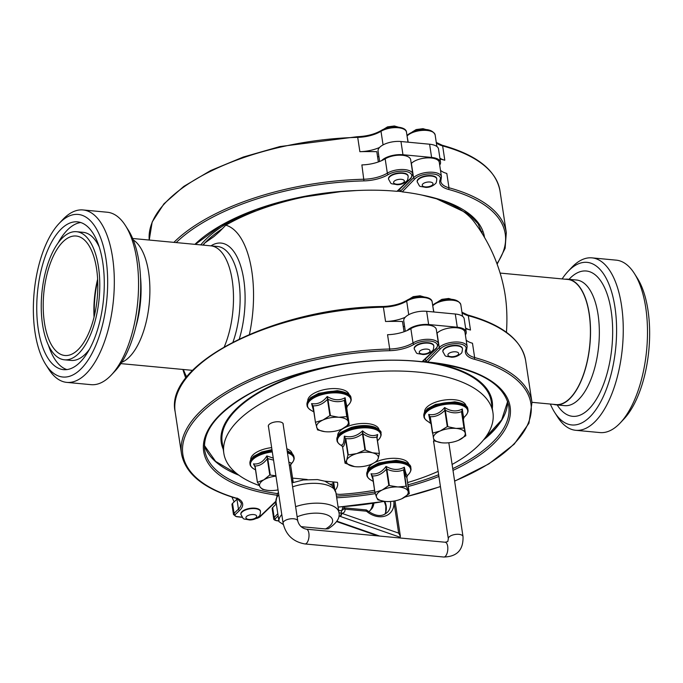 <?xml version="1.0" encoding="UTF-8"?>
<svg xmlns="http://www.w3.org/2000/svg" width="683" height="683" viewBox="0 0 683 683"><rect width="100%" height="100%" fill="white"/><g stroke="black" fill="none" stroke-linecap="round" stroke-linejoin="round"><path stroke-width="1.02" d="M553.443 404.345A63.092 28.216 -84.6 0 0 555.902 404.823A63.092 28.216 -84.6 0 0 589.916 344.65A63.092 28.216 -84.6 0 0 567.735 279.193A63.092 28.216 -84.6 0 0 565.225 279.202M500.11 273.072L567.71 279.441A62.845 28.105 95.4 0 1 589.805 344.642A62.845 28.105 95.4 0 1 555.928 404.575L531.963 402.321M550.344 404.046A81.653 36.515 -84.6 0 0 554.639 412.353L557.541 416.929A86.596 38.735 -84.6 0 0 575.735 430.299L599.973 432.578A86.596 38.735 -84.6 0 0 620.343 422.837L624.049 418.884A81.653 36.515 -84.6 0 0 637.299 278.092L634.396 273.516A86.596 38.735 -84.6 0 0 616.203 260.146L591.965 257.867A86.596 38.735 -84.6 0 0 571.594 267.608L567.889 271.561A81.653 36.515 -84.6 0 0 562.126 278.912M620.343 422.837A86.596 38.735 -84.6 0 0 634.396 273.516M575.735 430.299A86.596 38.735 -84.6 0 0 622.409 347.715A86.596 38.735 -84.6 0 0 591.965 257.867M554.639 412.353A81.653 36.515 -84.6 0 0 602.38 398.539A81.653 36.515 -84.6 0 0 612.216 294.031A81.653 36.515 -84.6 0 0 567.889 271.561M133.236 239.904A63.092 28.216 95.4 0 1 149.278 303.167A63.092 28.216 95.4 0 1 121.711 362.332M61.846 238.478A64.33 28.771 95.4 0 1 76.539 231.708A64.33 28.771 95.4 0 1 99.155 298.454A64.33 28.771 95.4 0 1 64.475 359.804A64.33 28.771 95.4 0 1 41.27 309.237A64.33 28.771 95.4 0 1 61.846 238.478M62.426 242.337A60.002 26.833 95.4 0 1 76.129 236.019A60.002 26.833 95.4 0 1 97.225 298.266A60.002 26.833 95.4 0 1 64.885 355.493A60.002 26.833 95.4 0 1 43.234 308.323A60.002 26.833 95.4 0 1 62.426 242.337M76.539 231.708L83.147 232.331A64.33 28.771 95.4 0 1 99.197 246.896M89.567 349.107A64.33 28.771 95.4 0 1 71.092 360.419L64.475 359.804M58.055 243.02A74.225 33.202 95.4 0 1 67.122 230.291A74.225 33.202 95.4 0 1 80.731 222.538M66.891 369.597A74.225 33.202 95.4 0 1 48.433 345.239M60.514 229.667A74.225 33.202 95.4 0 1 77.461 221.855A74.225 33.202 95.4 0 1 103.56 298.864A74.225 33.202 95.4 0 1 63.553 369.657A74.225 33.202 95.4 0 1 36.771 311.303A74.225 33.202 95.4 0 1 60.514 229.667M59.515 223.059A81.653 36.515 95.4 0 1 106.804 299.82A81.653 36.515 95.4 0 1 45.701 364.44A81.653 36.515 95.4 0 1 58.951 223.648A81.653 36.515 95.4 0 1 59.515 223.059M58.951 223.648L62.657 219.695A86.596 38.735 95.4 0 1 63.254 219.072A86.596 38.735 95.4 0 1 83.027 209.954A86.596 38.735 95.4 0 1 113.472 299.803A86.596 38.735 95.4 0 1 66.797 382.386A86.596 38.735 95.4 0 1 48.604 369.016L45.701 364.44M83.027 209.954L107.265 212.234A86.596 38.735 95.4 0 1 125.459 225.603A86.596 38.735 95.4 0 1 111.406 374.924A86.596 38.735 95.4 0 1 91.035 384.666L66.797 382.386M125.459 225.603L128.361 230.18A81.653 36.515 95.4 0 1 115.111 370.971L111.406 374.924M97.626 279.185A60.002 26.833 -84.6 0 0 94.058 317.1M233.005 342.038A62.845 28.105 95.4 0 0 217.399 246.461L210.799 245.837A62.845 28.105 95.4 0 1 232.468 282.019A62.845 28.105 95.4 0 1 224.323 346.742A62.845 28.105 -84.6 0 0 232.468 282.019A62.845 28.105 -84.6 0 0 210.799 245.837A62.845 28.105 -84.6 0 0 210.791 245.837L132.656 238.487M97.695 280.611A59.131 26.449 -84.6 0 0 94.391 315.708M403.243 326.508A160.821 69.948 -8.6 0 1 404.601 326.542M349.098 190.967A150.123 65.295 171.4 0 0 336.147 191.94L356.705 190.531A150.029 65.252 -8.6 0 1 396.985 191.325L397.6 191.189A149.884 65.192 -8.6 0 1 401.433 191.59L402.236 191.872A150.029 65.252 -8.6 0 1 422.103 195.107L437.624 199.086A150.123 65.295 171.4 0 0 434.567 198.207M203.286 245.129L204.78 242.994L213.916 236.583L219.499 231.657L225.791 225.177A149.884 65.192 -8.6 0 1 333.33 192.264M225.791 225.177A85.093 38.06 95.4 0 1 249.432 334.346M506.445 332.297A85.093 38.06 -84.6 0 0 505.172 295.116A85.093 38.06 -84.6 0 0 504.242 289.703A165.773 165.773 0 0 0 474.028 221.685A149.884 65.192 -8.6 0 0 437.803 199.137M186.732 377.042A85.093 38.06 95.4 0 1 183.377 369.503M278.135 515.878L275.42 518.67A3.714 1.614 171.4 0 0 277.119 520.642A1.238 0.555 95.4 0 1 276.828 520.77C274.566 520.258 273.507 519.541 273.67 518.619L272.167 508.707A4.952 2.151 -8.6 0 1 272.654 507.554L276.308 503.798M405.318 331.281L403.755 320.916A16.085 6.992 -8.6 0 1 405.224 317.271A24.742 10.757 -8.6 0 1 385.554 321.488A173.192 75.326 -8.6 0 1 402.483 321.48L404.037 331.75M337.692 435.848A20.908 9.092 -8.6 0 1 357.457 423.895A20.908 9.092 -8.6 0 1 379.022 429.59M342.618 446.998L341.184 445.06L341.978 445.683M354.503 466.591L345.06 463.151L346.674 460.282L347.929 454.998L356.765 453.58L364.918 449.96L372.491 452.795L379.389 453.435L378.134 458.711L376.512 461.58L372.15 463.894M345.231 463.33L342.601 446.904C343.925 446.605 344.881 443.89 345.47 438.759L344.326 436.147L345.47 438.759L347.929 454.998M377.084 438.127L377.656 434.49L376.76 437.009L377.656 434.49C372.944 436.744 367.915 435.541 362.562 430.862L362.46 433.714L362.946 433.696L362.562 430.862C357.098 436.078 351.019 437.837 344.326 436.147C344.078 442.439 343.037 445.41 341.184 445.06L341.756 445.478M376.922 437.094L379.389 453.358M365.405 449.935L362.946 433.696C367.924 437.214 372.525 438.324 376.76 437.009L379.389 453.435M356.765 453.58A16.085 6.992 171.4 0 0 346.674 460.282A16.085 6.992 171.4 0 0 352.317 466.19A16.085 6.992 171.4 0 0 354.571 466.6A16.085 6.992 171.4 0 0 368.052 465.405A16.085 6.992 171.4 0 0 371.987 463.962A16.085 6.992 171.4 0 0 378.134 458.711A16.085 6.992 171.4 0 0 372.491 452.795A16.085 6.992 171.4 0 0 356.765 453.58M374.583 490.274A136.079 59.19 -8.6 0 1 340.706 494.33A7.419 3.227 -8.6 0 1 336.096 493.783M259.096 485.485A136.079 59.19 -8.6 0 1 223.836 453.299A136.079 59.19 -8.6 0 1 349.542 374.429A136.079 59.19 -8.6 0 1 492.938 412.6A136.079 59.19 -8.6 0 1 452.103 464.457M438.136 471.381A136.079 59.19 -8.6 0 1 407.623 482.548M292.58 478.117L307.179 479.492M324.69 481.139L337.411 482.335A33.399 14.531 -8.6 0 1 337.641 483.316A33.399 14.531 -8.6 0 1 335.259 490.112M367.582 470.578A20.908 9.092 -8.6 0 1 372.935 463.526M375.821 462.007A20.908 9.092 -8.6 0 1 396.55 458.387A20.908 9.092 -8.6 0 1 408.895 464.338M424.63 411.986A20.908 9.092 -8.6 0 1 443.967 400.101A20.908 9.092 -8.6 0 1 465.96 405.736M433.756 442.422A7.547 3.278 -8.6 0 1 433.551 441.858A7.547 3.278 -8.6 0 1 433.978 440.458M268.521 426.866A7.547 3.278 -8.6 0 1 268.308 426.303A7.547 3.278 -8.6 0 1 279.048 421.795A7.547 3.278 -8.6 0 1 283.232 424.049A7.547 3.278 -8.6 0 1 283.197 424.647M286.851 448.791A20.908 9.092 -8.6 0 1 292.051 453.333M250.746 459.582A20.908 9.092 -8.6 0 1 271.655 447.613M307.777 400.861A20.908 9.092 -8.6 0 1 314.615 392.964A20.908 9.092 -8.6 0 1 335.899 388.618A20.908 9.092 -8.6 0 1 349.09 394.612M240.911 514.299A9.895 4.303 -8.6 0 1 240.868 514.077A9.895 4.303 -8.6 0 1 241.842 511.772A9.895 4.303 -8.6 0 1 252.548 508.109A9.895 4.303 -8.6 0 1 260.436 511.123A9.895 4.303 -8.6 0 1 260.462 511.345M414.248 348.842A9.895 4.303 -8.6 0 1 414.197 348.629A9.895 4.303 -8.6 0 1 415.17 346.315A9.895 4.303 -8.6 0 1 425.876 342.653A9.895 4.303 -8.6 0 1 433.773 345.666A9.895 4.303 -8.6 0 1 433.79 345.888M465.584 327.977A24.742 10.757 171.4 0 0 470.485 330.026A173.192 75.326 171.4 0 0 465.712 328.796M466.165 340.108A24.742 10.757 171.4 0 0 472.482 343.242L474.651 357.559A1.238 0.794 105.2 0 1 474.002 359.164A25.98 11.304 -8.6 0 1 465.849 349.397A13.609 5.916 171.4 0 0 456.944 343.66A13.609 5.916 171.4 0 0 440.509 348.706L427.601 361.99L426.781 362.067C476.256 367.924 503.567 382.548 508.741 405.941A149.688 65.107 171.4 0 1 452.735 468.632M425.432 358.934L425.799 361.341L439.237 347.493L437.077 333.176A14.847 6.454 -8.6 0 1 453.136 327.686A14.847 6.454 -8.6 0 1 464.969 332.203L467.138 346.52A14.847 6.454 -8.6 0 0 455.296 342.004A14.847 6.454 -8.6 0 0 439.237 347.493A1.238 0.965 44.2 0 0 440.509 348.706M453 470.382A150.926 65.645 -8.6 0 0 427.601 361.99L425.799 361.341M442.891 351.54A9.895 4.303 -8.6 0 1 442.84 351.327A9.895 4.303 -8.6 0 1 443.813 349.013A9.895 4.303 -8.6 0 1 454.519 345.35A9.895 4.303 -8.6 0 1 462.408 348.364A9.895 4.303 -8.6 0 1 462.434 348.586M405.224 317.271A16.085 6.992 -8.6 0 1 426.644 311.311L455.288 314.009A16.085 6.992 171.4 0 1 464.201 318.799L466.199 332.015A16.085 6.992 171.4 0 0 457.286 327.225L455.288 314.009M422.367 361.853L436.574 348.296L438.495 343.822L436.335 329.505A14.847 6.454 171.4 0 0 426.559 324.988A14.847 6.454 171.4 0 0 410.85 328.625A24.742 10.757 -8.6 0 1 407.222 330.495A16.085 6.992 -8.6 0 1 428.642 324.527L457.286 327.225M465.379 334.866A16.085 6.992 171.4 0 0 466.199 332.015M242.089 517.168L236.813 516.561A3.714 1.614 -8.6 0 1 235.294 514.547L239.699 510.346A1.238 0.948 46.3 0 1 238.444 509.117A24.742 10.757 -8.6 0 0 241.27 502.961L237.428 498.701A24.742 10.757 -8.6 0 1 236.95 499.205L232.544 503.405A4.952 2.151 171.4 0 0 231.981 504.643L233.484 514.555L236.506 516.69L242.243 517.347M239.699 510.346A25.98 11.304 171.4 0 0 238.111 498.675L237.547 498.744C204.029 489.011 185.341 473.993 181.482 453.674A173.192 75.326 171.4 0 1 389.72 349.022L387.551 334.704A24.742 10.757 -8.6 0 0 407.222 330.495M438.495 343.822A14.847 6.454 171.4 0 0 428.728 339.306A14.847 6.454 171.4 0 0 413.01 342.943A24.742 10.757 -8.6 0 1 389.72 349.022L389.626 350.686A171.954 74.788 -8.6 0 0 201.622 412.609A171.954 74.788 -8.6 0 0 238.111 498.675L237.01 498.044M436.574 348.296A1.238 0.948 -133.7 0 1 435.891 348.501L422.068 361.691A150.926 65.645 171.4 0 0 222.188 412.643A150.926 65.645 171.4 0 0 276.786 495.192M372.781 503.397A9.895 4.422 95.4 0 1 369.896 510.722A9.895 4.422 95.4 0 1 368.589 511.669M369.896 510.722L371.748 508.741A7.419 3.321 -84.6 0 0 373.917 503.226M366.472 511.191A19.79 15.47 44.2 0 0 385.656 515.878A19.79 15.47 44.2 0 0 393.801 501.091L398.65 533.107L341.79 513.326C344.078 512.993 345.163 511.61 345.052 509.176L366.472 511.191L365.926 510.175M398.65 533.107L400.4 536.334L399.572 537.948M390.454 501.484A17.323 13.532 -135.8 0 1 387.474 512.25C384.068 515.119 378.493 518.841 366.472 509.953L344.215 507.819A2.476 1.11 95.4 0 1 345.052 509.176L343.643 508.861M338.913 515.947L340.014 516.348A2.476 0.803 -70.5 0 0 341.346 513.232L341.79 513.326A2.476 0.794 109.2 0 1 340.467 516.502L400.212 537.29M344.369 506.701L343.549 509.211L341.662 510.722A2.476 1.11 95.4 0 0 341.346 513.232L338.956 512.677M223.836 453.299L222.171 442.285A136.079 59.19 -8.6 0 1 348.731 363.288M422.47 361.759A136.079 59.19 -8.6 0 1 491.273 401.587L492.938 412.6M223.221 449.209A137.027 59.6 -8.6 0 1 325.134 367.292M422.914 361.333A137.027 59.6 -8.6 0 1 426.004 361.751M430.956 362.511A137.027 59.6 -8.6 0 1 492.323 408.511M333.116 484.051A137.027 59.6 -8.6 0 1 330.598 484.153M297.139 516.835A22.889 9.955 -8.6 0 1 327.601 515.102A22.889 9.955 -8.6 0 1 325.535 528.958L301.075 526.653M281.789 514.589A30.308 13.182 171.4 0 0 278.98 521.488A30.308 13.182 171.4 0 0 279.014 521.684L283.334 524.535M325.535 528.958L328.267 528.77C336.796 523.144 340.339 517.697 338.913 512.421A30.308 13.182 171.4 0 0 295.602 506.666M254.981 466.224L253.487 463.859L254.981 466.224L257.423 482.335M257.414 482.394L254.964 466.13M267.446 490.326L262.571 489.404L260.189 487.141L257.551 482.241L263.843 479.825L269.776 474.992L275.923 475.812M257.44 482.463L255.092 466.002C259.54 466.002 263.612 463.586 267.318 458.754L267.787 458.635L266.857 455.937L269.776 474.992M273.251 458.131L266.857 455.937C263.126 461.981 258.669 464.619 253.487 463.859L255.118 467.181M290.873 464.013L291.445 463.194L290.651 465.465M291.018 463.757L291.445 463.194L288.858 462.092M291.641 480.465L293.092 481.617L292 482.813M289.268 464.773L290.642 465.379L292.981 481.839M275.966 476.128A16.085 6.992 171.4 0 0 263.843 479.825A16.085 6.992 171.4 0 0 260.189 487.141A16.085 6.992 171.4 0 0 267.616 490.351A16.085 6.992 171.4 0 0 271.791 490.565A16.085 6.992 171.4 0 0 278.049 489.89M430.034 416.886L428.676 414.436L430.034 416.912L432.493 433.142L440.176 430.982L447.288 426.61L456.048 428.412L464.235 428.028L465.832 435.703L458.506 440.287A16.085 6.992 171.4 0 0 458.933 440.1L458.933 440.1A16.085 6.992 171.4 0 0 465.217 433.065A16.085 6.992 171.4 0 0 456.048 428.412A16.085 6.992 171.4 0 0 440.176 430.982A16.085 6.992 171.4 0 0 433.474 438.204L430.247 416.69C435.481 416.997 440.339 414.888 444.838 410.372L445.325 410.287L444.624 407.52L444.829 410.363L447.288 426.61M441.508 442.738L434.081 440.834L433.474 438.204A16.085 6.992 171.4 0 0 441.508 442.738A16.085 6.992 171.4 0 0 442.635 442.857A16.085 6.992 171.4 0 0 458.506 440.287M463.791 417.706L464.047 417.39C463.68 417.979 463.1 415.187 462.314 408.997L461.785 411.781L462.314 408.997C456.799 411.977 450.908 411.49 444.624 407.52C439.989 413.249 434.67 415.554 428.676 414.436L430.41 422.828M463.979 417.467L463.373 419.464L465.618 435.925M312.968 406.044L311.585 403.585L312.968 406.044L315.426 422.256L312.968 406.009M315.426 422.29L322.948 420.036L329.906 415.588L338.768 417.27L346.785 416.621L349.175 424.348L342.021 429.018A16.085 6.992 171.4 0 0 342.072 428.992L342.021 429.018A16.085 6.992 171.4 0 1 326.201 431.776A16.085 6.992 171.4 0 1 324.647 431.63L317.527 429.88L315.426 422.29L313.164 405.822C318.295 406.078 323.059 403.926 327.456 399.35L327.942 399.265L327.208 396.507L327.447 399.35L329.906 415.588M347.348 406.103L347.416 406.018C346.862 406.65 346.102 403.884 345.12 397.728L344.625 400.52L345.12 397.728C339.545 400.793 333.569 400.383 327.208 396.507C322.683 402.287 317.484 404.643 311.585 403.585L313.881 411.883M347.382 406.061L346.725 408.127L348.987 424.57M342.072 428.992L342.072 428.992A16.085 6.992 171.4 0 0 348.313 421.761A16.085 6.992 171.4 0 0 338.768 417.27A16.085 6.992 171.4 0 0 322.948 420.036A16.085 6.992 171.4 0 0 316.664 427.285A16.085 6.992 171.4 0 0 324.647 431.63L324.596 431.622M372.457 476.179L371.04 473.737L372.457 476.179L374.907 492.358M372.448 476.153L374.907 492.383L382.139 490.044L388.832 485.485L397.856 486.953L406.342 486.236L409.305 493.664L401.877 498.718A16.085 6.992 171.4 0 0 402.441 498.453A16.085 6.992 171.4 0 0 408.007 491.154A16.085 6.992 171.4 0 0 397.856 486.953A16.085 6.992 171.4 0 0 382.139 490.044A16.085 6.992 171.4 0 0 376.581 497.335L374.916 492.417L372.628 475.949C377.579 476.128 382.164 473.891 386.382 469.238L386.86 469.144L386.066 466.404L386.373 469.238L388.832 485.485M384.401 501.348L377.878 499.845L376.581 497.335A16.085 6.992 171.4 0 0 384.452 501.348A16.085 6.992 171.4 0 0 386.732 501.544A16.085 6.992 171.4 0 0 401.877 498.718L401.886 498.71M407.358 475.564L407.563 475.325C406.709 476 405.634 473.293 404.336 467.189L403.884 469.989L404.336 467.189C398.659 470.399 392.563 470.143 386.066 466.404C381.754 472.26 376.751 474.711 371.04 473.737L372.952 479.475M407.409 475.513L406.846 477.417L409.313 493.672M406.342 486.236L403.884 469.989C405.241 474.89 406.231 477.366 406.846 477.426L409.134 493.886M397.6 191.189L410.893 178.494L412.814 174.028L410.654 159.711A14.847 6.454 171.4 0 0 400.878 155.186A14.847 6.454 171.4 0 0 385.169 158.832A24.742 10.757 -8.6 0 1 381.541 160.693A24.742 10.757 -8.6 0 1 361.879 164.91L363.945 180.893A25.98 11.304 171.4 0 0 388.405 174.507A13.609 5.916 -8.6 0 1 406.112 171.527A13.609 5.916 -8.6 0 1 410.21 178.698L396.985 191.325M379.637 161.478L378.075 151.114A16.085 6.992 -8.6 0 1 379.543 147.477A24.742 10.757 -8.6 0 1 359.873 151.686A173.192 75.326 -8.6 0 1 376.803 151.686L378.356 161.948M440.492 170.315A24.742 10.757 171.4 0 0 446.81 173.448L448.97 187.765A173.192 75.326 -8.6 0 1 506.299 232.63L499.965 190.779A173.192 75.326 -8.6 0 0 442.644 145.914L444.804 160.232A173.192 75.326 171.4 0 0 440.031 159.002M399.751 189.131L400.101 191.445M411.234 163.553L411.397 163.382A14.847 6.454 -8.6 0 1 427.456 157.884A14.847 6.454 -8.6 0 1 439.297 162.409L441.457 176.726A14.847 6.454 -8.6 0 0 429.616 172.201A14.847 6.454 -8.6 0 0 413.565 177.7L411.397 163.382M377.562 156.714A160.821 69.948 -8.6 0 1 378.928 156.749M439.903 158.174A24.742 10.757 171.4 0 0 444.804 160.232M417.211 181.746A9.895 4.303 -8.6 0 1 417.159 181.524A9.895 4.303 -8.6 0 1 418.133 179.219A9.895 4.303 -8.6 0 1 428.839 175.557A9.895 4.303 -8.6 0 1 436.736 178.57A9.895 4.303 -8.6 0 1 436.753 178.792M388.567 179.048A9.895 4.303 -8.6 0 1 388.516 178.826A9.895 4.303 -8.6 0 1 389.489 176.521A9.895 4.303 -8.6 0 1 400.195 172.859A9.895 4.303 -8.6 0 1 408.093 175.873A9.895 4.303 -8.6 0 1 408.11 176.094M439.698 165.064A16.085 6.992 171.4 0 0 440.518 162.221A16.085 6.992 171.4 0 0 431.605 157.431L429.607 144.215L400.964 141.518A16.085 6.992 -8.6 0 0 379.543 147.477M381.541 160.693A16.085 6.992 -8.6 0 1 402.961 154.734L431.605 157.431M440.518 162.221L438.52 149.005A16.085 6.992 171.4 0 0 429.607 144.215M557.191 404.942A72.987 32.647 -84.6 0 0 606.086 376.905A72.987 32.647 -84.6 0 0 596.677 276.128A72.987 32.647 -84.6 0 0 569.016 279.313M555.902 404.823L564.721 405.651A63.092 28.216 -84.6 0 0 597.335 356.014A63.092 28.216 -84.6 0 0 585.527 284.461A63.092 28.216 -84.6 0 0 576.546 280.021L567.735 279.193M140.519 277.315A63.092 28.216 95.4 0 1 135.84 326.935M465.891 211.969A144.711 62.938 -8.6 0 1 469.204 216.306M195.85 244.429A144.711 62.938 -8.6 0 1 197.336 242.516M210.945 245.854A66.558 29.77 95.4 0 1 240.86 266.558A66.558 29.77 95.4 0 1 239.34 338.905M202.817 245.086A142.269 61.88 -8.6 0 1 204.78 242.994A142.269 61.88 -8.6 0 1 222.41 228.66M303.756 197.071A142.269 61.88 -8.6 0 1 331.895 192.418M399.145 189.712A142.269 61.88 -8.6 0 1 399.854 189.797M440.697 200.042A142.269 61.88 -8.6 0 1 441.867 200.546M200.742 244.89A142.269 61.88 -8.6 0 1 204.448 240.783A142.269 61.88 -8.6 0 1 241.987 215.222M275.42 518.67A1.238 0.965 -135.8 0 1 274.156 517.466L272.654 507.554M273.67 518.619A4.952 2.151 -8.6 0 1 274.156 517.466L277.802 513.71M432.749 305.813L433.867 311.994M460.812 304.669A14.847 6.454 -8.6 0 0 448.97 300.144A14.847 6.454 -8.6 0 0 432.911 305.642A1.238 0.965 -135.8 0 1 433.124 304.883C438.836 299.82 456.577 295.406 460.812 304.669L462.57 316.323M348.236 454.793L345.786 438.554C351.711 439.357 357.277 437.743 362.468 433.722L364.918 449.96M379.364 453.299L376.931 437.188M342.2 445.982L340.843 445.205A21.907 9.528 -8.6 0 1 338.819 443.677A21.907 9.528 -8.6 0 1 359.95 428.079A21.907 9.528 -8.6 0 1 378.775 439.476C380.713 437.086 381.464 435.156 381.02 433.679A22.266 9.682 171.4 0 0 379.637 431.033A22.266 9.682 171.4 0 0 354.323 428.028A22.266 9.682 171.4 0 0 336.984 440.339L336.89 439.698A22.266 9.682 -8.6 0 1 351.096 428.181A22.266 9.682 -8.6 0 1 379.543 430.384A22.266 9.682 -8.6 0 1 380.926 433.039C381.695 431.852 379.791 429.94 375.215 427.285C368.419 424.928 360.402 424.988 351.182 427.447L340.544 432.604L338.537 434.593L336.89 439.698M268.342 425.697L283.095 523.212A7.419 3.227 -8.6 0 1 289.951 518.909A7.419 3.227 -8.6 0 1 297.771 520.992L283.018 423.477M283.095 523.212C285.853 534.926 293.135 541.841 304.951 543.95A7.419 3.321 -84.6 0 0 308.955 536.872A7.419 3.321 -84.6 0 0 306.343 529.171C301.895 528.198 299.034 525.466 297.771 520.992M304.951 543.95L443.754 557.021A7.419 3.321 -84.6 0 0 447.758 549.943A7.419 3.321 -84.6 0 0 445.145 542.234L306.343 529.171M443.754 557.021C457.055 556.705 463.475 549.883 463.006 536.548A7.419 3.227 171.4 0 0 457.089 534.285A7.419 3.227 171.4 0 0 449.055 537.034A7.419 3.227 171.4 0 0 448.33 538.767L447.775 541.585L445.145 542.234M241.91 512.216A9.895 4.303 171.4 0 0 240.937 514.521C244.48 520.284 241.406 518.269 249.543 519.968C253.325 519.994 256.535 518.713 259.173 516.135C259.822 515.972 260.266 514.453 260.505 511.558A9.895 4.303 171.4 0 0 255.024 508.613A9.895 4.303 171.4 0 0 241.91 512.216M253.683 514.572A5.447 2.365 171.4 0 0 245.94 517.834A5.447 2.365 171.4 0 0 254.332 518.619A5.447 2.365 171.4 0 0 253.683 514.572M415.238 346.759A9.895 4.303 171.4 0 0 414.265 349.064C417.817 354.827 414.743 352.812 422.871 354.52C426.653 354.537 429.863 353.265 432.51 350.678C433.159 350.524 433.594 348.996 433.833 346.11A9.895 4.303 171.4 0 0 428.352 343.156A9.895 4.303 171.4 0 0 415.238 346.759M427.02 349.115A5.447 2.365 171.4 0 0 419.268 352.377A5.447 2.365 171.4 0 0 427.669 353.162A5.447 2.365 171.4 0 0 427.02 349.115M438.904 476.427A150.926 65.645 -8.6 0 1 408.221 486.492M375.283 493.613A150.926 65.645 -8.6 0 1 336.702 497.762M336.446 496.114A149.688 65.107 171.4 0 0 374.847 492.008M407.973 484.845A149.688 65.107 171.4 0 0 438.648 474.728M454.639 481.182L488.815 463.928L514.162 444.198L528.932 423.255L531.98 402.432A173.192 75.326 -8.6 0 0 474.651 357.559A24.742 10.757 171.4 0 1 466.463 351.147L466.822 348.782A1.238 1.076 -156.8 0 1 465.849 349.397M277.119 520.642L278.877 520.805M338.102 507.017A171.954 74.788 171.4 0 0 384.316 501.331M405.13 496.917A171.954 74.788 171.4 0 0 440.424 486.475M454.613 481.028A171.954 74.788 171.4 0 0 474.002 359.164M462.007 312.575A24.742 10.757 171.4 0 0 468.325 315.708A173.192 75.326 -8.6 0 1 525.645 360.573L531.98 402.432M461.956 312.225L467.829 315.017A1.238 0.794 -74.8 0 1 468.325 315.708L470.485 330.026M428.642 324.527L426.644 311.311M408.741 314.701L406.684 301.092A1.238 0.768 -121 0 1 406.948 300.289C415.033 295.107 431.912 295.748 432.168 301.971A14.847 6.454 171.4 0 0 422.393 297.446A14.847 6.454 171.4 0 0 406.684 301.092A24.742 10.757 -8.6 0 1 383.394 307.171L383.095 306.496C392.418 306.121 400.366 304.046 406.948 300.289M385.554 321.488L383.394 307.171A173.192 75.326 171.4 0 0 175.155 411.815C164.125 363.373 276.82 307.418 383.095 306.496M204.422 445.572A149.688 65.107 171.4 0 0 238.871 475.197M277.554 493.596A149.688 65.107 -8.6 0 1 204.721 450.157C202.527 431.093 217.22 412.455 248.791 394.245C293.144 369.033 366.993 355.245 422.299 361.879M275.923 501.194L259.105 517.253A1.238 0.948 46.3 0 0 259.788 517.048L275.975 501.595M410.85 328.625L413.01 342.943A1.238 0.768 59 0 0 414.077 344.3A13.609 5.916 -8.6 0 1 431.793 341.321A13.609 5.916 -8.6 0 1 435.891 348.501M259.105 517.253A3.714 1.614 -8.6 0 1 256.074 518.482M389.626 350.686A25.98 11.304 171.4 0 0 414.077 344.3M235.294 514.547A1.238 0.948 -133.7 0 1 234.047 513.326A4.952 2.151 171.4 0 0 233.484 514.555M236.95 499.205L238.444 509.117L234.047 513.326L232.544 503.405M232.083 497.386L232.041 497.087A16.085 6.992 171.4 0 0 232.083 497.386L234.124 501.903M340.014 516.348L340.467 516.502M379.68 536.078L336.915 521.197M342.986 506.803A19.79 8.853 95.4 0 1 341.662 510.722L338.614 510.432M385.033 514.077A17.323 13.532 44.2 0 0 384.777 501.39M455.655 351.813A5.447 2.365 171.4 0 0 447.911 355.075A5.447 2.365 171.4 0 0 456.304 355.86A5.447 2.365 171.4 0 0 455.655 351.813M456.995 345.854A9.895 4.303 171.4 0 0 443.882 349.457A9.895 4.303 171.4 0 0 442.908 351.762C446.46 357.525 443.378 355.51 451.514 357.218C455.296 357.235 458.506 355.954 461.153 353.376C461.793 353.213 462.237 351.694 462.476 348.8A9.895 4.303 171.4 0 0 456.995 345.854M333.466 486.356L333.005 486.381A150.499 65.457 171.4 0 0 333.466 486.364M484.563 438.623A150.499 65.457 171.4 0 0 502.227 419.379M507.674 401.476A149.688 65.107 -8.6 0 1 483.444 440.023M334.687 488.84L333.646 481.985M276.017 501.86A30.308 13.182 -8.6 0 1 275.983 501.655A30.308 13.182 -8.6 0 1 278.792 494.765M292.606 486.834A30.308 13.182 -8.6 0 1 335.916 492.597L338.913 512.421M270.246 474.873L267.787 458.635L273.55 460.129M255.527 469.887L253.888 468.956A21.907 9.528 -8.6 0 1 251.037 461.913A21.907 9.528 -8.6 0 1 272.304 451.907M287.466 452.855A21.907 9.528 -8.6 0 1 291.82 463.228C293.758 460.837 294.51 458.908 294.066 457.431A22.266 9.682 171.4 0 0 287.312 451.839M287.21 451.198A22.266 9.682 -8.6 0 1 293.972 456.79L292.537 453.836L287.125 450.635M272.167 450.976A22.266 9.682 171.4 0 0 250.029 464.09L249.935 463.45A22.266 9.682 -8.6 0 1 272.065 450.328M447.775 426.534L445.325 410.287C451.087 413.155 456.483 413.608 461.503 411.644L463.953 427.882M464.235 428.028L461.785 411.781L465.832 435.703M431.443 424.006L427.789 421.351A21.907 9.528 -8.6 0 1 426.371 412.284A21.907 9.528 -8.6 0 1 455.237 404.097A21.907 9.528 -8.6 0 1 465.712 415.614C467.659 413.224 468.401 411.294 467.957 409.817A22.266 9.682 171.4 0 0 444.496 403.576A22.266 9.682 171.4 0 0 423.93 416.476L423.827 415.836A22.266 9.682 -8.6 0 1 455.134 402.5A22.266 9.682 -8.6 0 1 467.864 409.177C467.761 405.625 463.381 403.175 454.716 401.826L435.6 404.396L427.481 408.741L424.331 412.583L423.827 415.836M330.393 415.503L327.942 399.265C333.774 402.056 339.238 402.424 344.326 400.383L346.785 416.621M347.075 416.758L344.625 400.52L346.725 408.11L349.175 424.348M313.856 411.909L310.927 410.235A21.907 9.528 -8.6 0 1 309.254 401.459A21.907 9.528 -8.6 0 1 338.094 392.964A21.907 9.528 -8.6 0 1 348.859 404.498C350.797 402.116 351.549 400.178 351.105 398.71A22.266 9.682 171.4 0 0 327.635 392.46A22.266 9.682 171.4 0 0 307.068 405.369L306.974 404.729A22.266 9.682 -8.6 0 1 337.692 391.35A22.266 9.682 -8.6 0 1 351.002 398.061C351.079 394.535 346.503 392.068 337.291 390.676L318.739 393.288L310.62 397.626L307.47 401.467L306.974 404.729M389.319 485.391L386.86 469.144C392.802 471.799 398.377 472.038 403.576 469.861L406.026 486.108M373.242 481.387L370.732 479.961A21.907 9.528 -8.6 0 1 368.666 471.671A21.907 9.528 -8.6 0 1 397.412 462.647A21.907 9.528 -8.6 0 1 408.665 474.224C410.603 471.833 411.354 469.904 410.91 468.436A22.266 9.682 171.4 0 0 387.44 462.186A22.266 9.682 171.4 0 0 366.873 475.095L366.78 474.446A22.266 9.682 -8.6 0 1 396.499 461.016A22.266 9.682 -8.6 0 1 410.807 467.787C411.209 464.303 406.308 461.819 396.123 460.342L378.544 463.014L370.425 467.351C368.555 467.966 367.334 470.331 366.78 474.446M400.204 191.453L413.565 177.7A1.238 0.965 44.2 0 0 414.829 178.903L402.236 191.872M481.993 231.674A149.688 65.107 -8.6 0 1 481.933 233.185M356.705 190.531A150.926 65.645 171.4 0 0 194.92 244.343M407.068 136.011L408.195 142.192M418.201 179.655A9.895 4.303 171.4 0 0 417.228 181.968C420.779 187.731 417.706 185.708 425.833 187.415C429.616 187.441 432.826 186.16 435.472 183.582C436.121 183.42 436.557 181.9 436.796 179.006A9.895 4.303 171.4 0 0 431.315 176.06A9.895 4.303 171.4 0 0 418.201 179.655M429.983 182.019A5.447 2.365 171.4 0 0 422.231 185.272A5.447 2.365 171.4 0 0 430.631 186.066A5.447 2.365 171.4 0 0 429.983 182.019M176.18 242.576A171.954 74.788 -8.6 0 1 363.945 180.893M412.814 174.028A14.847 6.454 171.4 0 0 403.047 169.504A14.847 6.454 171.4 0 0 387.338 173.149L385.169 158.832M388.405 174.507A1.238 0.768 59 0 1 387.338 173.149A24.742 10.757 -8.6 0 1 364.039 179.228A173.192 75.326 171.4 0 0 173.909 242.363M410.893 178.494A1.238 0.948 -133.7 0 1 410.21 178.698M407.999 142.175L406.487 132.178A14.847 6.454 171.4 0 0 396.712 127.653A14.847 6.454 171.4 0 0 381.003 131.29A24.742 10.757 -8.6 0 1 357.713 137.368L359.873 151.686M357.414 136.694L357.713 137.368A173.192 75.326 171.4 0 0 149.236 240.04L152.181 222.001L163.929 203.833L183.778 186.408L210.68 170.545L243.285 157.039L279.885 146.563L357.414 136.694C366.737 136.318 374.685 134.252 381.268 130.487C389.353 125.313 406.231 125.954 406.487 132.178M381.268 130.487A1.238 0.768 -121 0 0 381.003 131.29L383.061 144.898M402.961 154.734L400.964 141.518M407 135.55L407.444 135.089A1.238 0.965 -135.8 0 0 407.23 135.849A14.847 6.454 -8.6 0 1 423.289 130.351A14.847 6.454 -8.6 0 1 435.131 134.867L436.889 146.529M436.326 142.781A24.742 10.757 171.4 0 0 442.644 145.914A1.238 0.794 -74.8 0 0 442.149 145.223C476.725 154.887 495.995 170.076 499.965 190.779M422.103 195.107A150.926 65.645 -8.6 0 1 484.495 237.411M496.942 263.655A171.954 74.788 171.4 0 0 448.321 189.37A25.98 11.304 -8.6 0 1 440.168 179.603A13.609 5.916 171.4 0 0 431.263 173.858A13.609 5.916 171.4 0 0 414.829 178.903M440.168 179.603A1.238 1.076 -156.8 0 0 441.141 178.989L440.783 181.354A24.742 10.757 171.4 0 0 448.97 187.765A1.238 0.794 105.2 0 1 448.321 189.37M401.339 179.322A5.447 2.365 171.4 0 0 393.587 182.574A5.447 2.365 171.4 0 0 401.988 183.368A5.447 2.365 171.4 0 0 401.339 179.322M402.671 173.362A9.895 4.303 171.4 0 0 389.558 176.957A9.895 4.303 171.4 0 0 388.584 179.27C392.136 185.033 389.062 183.018 397.199 184.717C400.972 184.743 404.182 183.462 406.829 180.884C407.478 180.722 407.922 179.202 408.161 176.308A9.895 4.303 171.4 0 0 402.671 173.362M192.649 370.374L120.874 363.621M182.89 369.46A165.773 165.773 0 0 0 185.819 378.22M432.68 305.344L433.124 304.883M345.052 463.176L342.601 446.955L341.577 445.325M377.494 440.842L378.775 439.476M381.02 433.679L380.926 433.039M336.984 440.339C336.967 441.833 338.256 443.455 340.843 445.205M463.006 536.548L448.825 442.755M448.33 538.767L433.585 441.252M240.868 514.077L240.937 514.521M260.436 511.123L260.505 511.558M409.151 299.154L413.206 296.661L420.036 295.782L423.964 296.917M414.197 348.629L414.265 349.064M433.773 345.666L433.833 346.11M466.822 348.782L467.138 346.52M276.828 520.77L278.903 520.967M338.119 507.145L384.725 501.382M404.806 497.13L440.441 486.62M467.829 315.017C502.406 324.69 521.675 339.869 525.645 360.573M433.679 311.977L432.168 301.971M175.155 411.815L181.482 453.674M204.422 445.529L215.606 461.392L237.471 474.147M255.707 518.653L259.788 517.048M274.438 503.064L276.222 503.234M395.03 500.87L400.4 536.334M384.964 514.111L385.673 512.233L385.852 506.18L384.298 501.467M336.676 521.573L377.87 535.907M442.84 351.327L442.908 351.762M462.408 348.364L462.476 348.8M437.794 301.852L441.85 299.359L448.68 298.471L452.607 299.615M484.742 438.392L501.706 419.814L507.657 401.433M333.577 487.09L332.792 481.908M279.023 521.744L275.983 501.655L277.332 494.014L278.408 492.247M292 482.864L303.261 479.961L317.493 479.586L324.886 481.208L332.356 485.673L335.916 492.597M291.154 463.552L290.659 465.413L293.109 481.635M290.753 464.363L291.82 463.228M249.935 463.45L250.43 460.188L253.589 456.355L261.709 452.009L271.962 449.636M294.066 457.431L293.972 456.79M250.029 464.09C250.012 465.584 251.301 467.206 253.888 468.956M430.034 416.912L432.493 433.15M464.039 417.407L465.712 415.614M467.957 409.817L467.864 409.177M423.93 416.476C423.904 417.97 425.193 419.593 427.789 421.351M347.28 406.18L348.859 404.498M351.105 398.71L351.002 398.061M307.068 405.369C307.051 406.863 308.332 408.485 310.927 410.235M407.256 475.727L408.665 474.224M410.91 468.436L410.807 467.787M366.873 475.095C366.856 476.58 368.137 478.202 370.732 479.961M481.908 233.151L481.976 231.639M341.705 191.496L297.72 197.865L256.33 209.553L221.164 225.544L195.347 244.386M412.114 132.058L416.169 129.557L422.999 128.677L426.926 129.813M417.159 181.524L417.228 181.968M436.736 178.57L436.796 179.006M442.149 145.223L436.275 142.431M407.444 135.089C413.155 130.018 430.896 125.612 435.131 134.867M497.139 264.193L505.121 248.279L506.299 232.63M441.141 178.989L441.457 176.726M482.761 234.517L477.963 223.665L468.427 213.839L436.369 198.719M388.516 178.826L388.584 179.27M408.093 175.873L408.161 176.308M383.47 129.36L387.526 126.867L394.356 125.979L398.283 127.115"/></g></svg>
